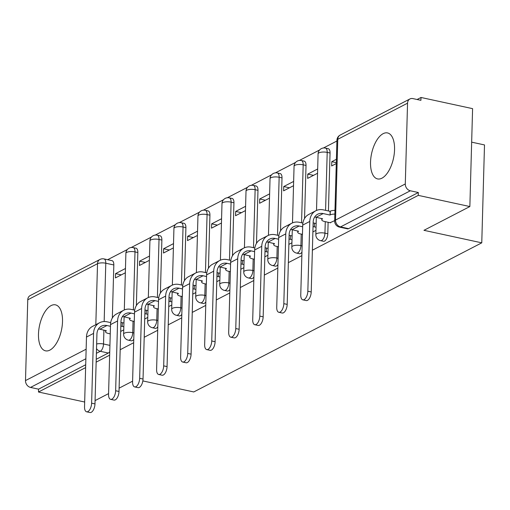 <?xml version="1.0" encoding="UTF-8"?>
<svg xmlns="http://www.w3.org/2000/svg" width="510" height="510" viewBox="0 0 510 510"><rect width="100%" height="100%" fill="white"/><g stroke="black" fill="none" stroke-linecap="round" stroke-linejoin="round"><path stroke-width="0.76" d="M323.442 241.275A6.031 2.875 -77.8 0 0 324.558 241.083A6.031 2.875 -77.8 0 0 327.796 233.784L324.947 233.166A6.031 2.875 102.2 0 1 321.708 240.465A6.031 2.875 102.2 0 1 320.586 240.656L323.442 241.275M301.244 234.096L300.919 245.603A6.031 2.875 102.2 0 1 297.681 252.909A6.031 2.875 102.2 0 1 296.565 253.094L299.415 253.712A6.031 2.875 -77.8 0 0 300.53 253.521A6.031 2.875 -77.8 0 0 301.952 252.169M277.217 246.534L276.892 258.041A6.031 2.875 102.2 0 1 273.653 265.347A6.031 2.875 102.2 0 1 272.538 265.531L275.387 266.15A6.031 2.875 -77.8 0 0 276.509 265.965A6.031 2.875 -77.8 0 0 277.924 264.607M253.19 258.972L252.871 270.485A6.031 2.875 102.2 0 1 249.632 277.784A6.031 2.875 102.2 0 1 248.51 277.976L251.36 278.587A6.031 2.875 -77.8 0 0 252.482 278.403A6.031 2.875 -77.8 0 0 253.903 277.051M229.162 271.416L228.843 282.923A6.031 2.875 102.2 0 1 225.605 290.222A6.031 2.875 102.2 0 1 224.483 290.413L227.339 291.031A6.031 2.875 -77.8 0 0 228.454 290.84A6.031 2.875 -77.8 0 0 229.876 289.489M205.141 283.853L204.816 295.36A6.031 2.875 102.2 0 1 201.577 302.666A6.031 2.875 102.2 0 1 200.462 302.851L203.311 303.469A6.031 2.875 -77.8 0 0 204.427 303.284A6.031 2.875 -77.8 0 0 205.849 301.926M181.114 296.291L180.795 307.804A6.031 2.875 102.2 0 1 177.55 315.103A6.031 2.875 102.2 0 1 176.434 315.295L179.284 315.907A6.031 2.875 -77.8 0 0 180.406 315.722A6.031 2.875 -77.8 0 0 181.828 314.37M157.086 308.735L156.768 320.242A6.031 2.875 102.2 0 1 153.529 327.541A6.031 2.875 102.2 0 1 152.407 327.732L155.263 328.351A6.031 2.875 -77.8 0 0 156.379 328.159A6.031 2.875 -77.8 0 0 157.8 326.808M133.065 321.172L132.74 332.679A6.031 2.875 102.2 0 1 129.502 339.985A6.031 2.875 102.2 0 1 128.386 340.17L131.236 340.788A6.031 2.875 -77.8 0 0 132.351 340.603A6.031 2.875 -77.8 0 0 133.773 339.246M51.121 305.579A23.524 11.201 -77.8 0 0 38.811 329.804A23.524 11.201 -77.8 0 0 45.517 350.835A23.524 11.201 -77.8 0 0 49.878 350.109A23.524 11.201 -77.8 0 0 62.188 325.884A23.524 11.201 -77.8 0 0 55.482 304.852A23.524 11.201 -77.8 0 0 51.121 305.579M383.169 133.658A23.524 11.201 -77.8 0 0 370.859 157.883A23.524 11.201 -77.8 0 0 377.566 178.914A23.524 11.201 -77.8 0 0 381.926 178.188A23.524 11.201 -77.8 0 0 394.23 153.963A23.524 11.201 -77.8 0 0 387.523 132.931A23.524 11.201 -77.8 0 0 383.169 133.658M312.381 250.2L418.27 195.375L469.857 206.55L472.591 108.649L421.005 97.474L417.097 99.501M336.912 141.015L323.442 147.989M319.617 149.972L299.421 160.427M295.59 162.409L275.394 172.871M271.569 174.853L251.366 185.308M247.541 187.291L227.345 197.746M223.514 199.729L203.318 210.19M199.487 212.166L179.29 222.628M175.465 224.61L155.263 235.065M151.438 237.048L131.242 247.509M127.411 249.486L107.655 259.717M471.654 142.156L484.5 144.936L481.765 242.837L193.768 391.954L142.845 380.919M84.666 402.02L38.479 392.018L85.623 367.608M96.148 362.157L109.65 355.17M120.175 349.72L133.677 342.726M144.202 337.282L157.705 330.289M168.23 324.838L181.726 317.851M192.251 312.4L205.753 305.407M216.278 299.963L229.78 292.969M240.306 287.519L253.801 280.532M264.327 275.081L277.829 268.088M288.354 262.644L301.856 255.65M132.6 381.168L119.104 388.161M108.579 393.605L95.077 400.599M469.857 206.55L423.957 230.316L481.765 242.837M421.005 97.474L420.922 100.33L412.89 98.589A6.031 4.934 62.6 0 0 409.957 98.94A6.031 4.934 62.6 0 0 407.547 103.173L405.291 183.951A6.031 4.934 62.6 0 0 410.314 190.778L340.546 226.905A6.031 2.875 102.2 0 1 339.43 227.09L347.463 228.831A6.031 2.875 102.2 0 0 348.585 228.646L340.546 226.905A6.031 4.934 62.6 0 1 335.523 220.071L405.291 183.951M418.27 195.375L418.347 192.519L410.314 190.778M113.826 264.964L105.787 263.224A6.031 2.875 102.2 0 0 103.983 258.921L112.021 260.661A6.031 2.875 102.2 0 1 113.826 264.964L112.34 317.991M38.479 392.018L38.562 389.162L30.523 387.421A6.031 4.934 -117.4 0 1 25.5 380.594L27.757 299.816A6.031 4.934 -117.4 0 1 30.166 295.583L99.934 259.462A6.031 4.934 -117.4 0 0 97.525 263.695L27.757 299.816M149.487 256.058L139.581 261.19L145.325 262.433M139.581 261.19L139.459 265.474L149.366 260.342M173.515 243.621L163.608 248.752L169.352 249.996M163.608 248.752L163.487 253.03L173.394 247.905M197.542 231.183L187.629 236.315L193.379 237.558M187.629 236.315L187.514 240.592L197.421 235.461M221.563 218.739L211.656 223.871L217.4 225.114M211.656 223.871L211.535 228.155L221.448 223.023M245.59 206.301L235.684 211.433L241.428 212.676M235.684 211.433L235.563 215.717L245.469 210.585M269.618 193.864L259.705 198.996L265.455 200.239M259.705 198.996L259.59 203.273L269.497 198.141M293.645 181.426L283.732 186.552L289.476 187.801M283.732 186.552L283.611 190.836L293.524 185.704M317.666 168.982L307.759 174.114L313.503 175.357M307.759 174.114L307.638 178.398L317.545 173.266M336.402 159.286L331.787 161.676L336.307 162.652M331.787 161.676L331.666 165.954L336.281 163.563M330.078 222.698L334.688 220.651M330.053 153.006L327.203 152.388A6.031 2.875 102.2 0 0 325.399 148.085L328.249 148.703A6.031 2.875 -77.8 0 1 330.053 153.006L328.434 210.974M328.121 222.271L327.796 233.784M306.025 165.444L303.176 164.826A6.031 2.875 102.2 0 0 301.372 160.529L304.221 161.147A6.031 2.875 -77.8 0 1 306.025 165.444L304.546 218.471M282.005 177.888L279.148 177.27A6.031 2.875 102.2 0 0 277.351 172.966L280.2 173.585A6.031 2.875 -77.8 0 1 282.005 177.888L280.519 230.909M257.977 190.326L255.127 189.707A6.031 2.875 102.2 0 0 253.323 185.404L256.173 186.023A6.031 2.875 -77.8 0 1 257.977 190.326L256.498 243.353M233.95 202.763L231.1 202.145A6.031 2.875 102.2 0 0 229.296 197.848L232.146 198.466A6.031 2.875 -77.8 0 1 233.95 202.763L232.471 255.79M209.922 215.207L207.073 214.589A6.031 2.875 102.2 0 0 205.269 210.286L208.125 210.904A6.031 2.875 -77.8 0 1 209.922 215.207L208.443 268.228M185.901 227.645L183.045 227.026A6.031 2.875 102.2 0 0 181.248 222.723L184.097 223.342A6.031 2.875 -77.8 0 1 185.901 227.645L184.416 280.672M161.874 240.083L159.024 239.464A6.031 2.875 102.2 0 0 157.22 235.167L160.07 235.786A6.031 2.875 -77.8 0 1 161.874 240.083L160.395 293.11M137.847 252.526L134.997 251.908A6.031 2.875 102.2 0 0 133.193 247.605L136.049 248.223A6.031 2.875 -77.8 0 1 137.847 252.526L136.368 305.547M125.466 268.502L115.553 273.634L121.297 274.877M115.553 273.634L115.432 277.912L125.345 272.78M120.685 331.449L123.751 329.868M144.712 319.011L147.773 317.424M168.74 306.574L171.8 304.986M192.761 294.136L195.827 292.549M216.788 281.692L219.848 280.105M240.816 269.255L243.876 267.667M264.837 256.817L267.903 255.23M288.864 244.373L291.93 242.785M312.891 231.935L315.951 230.348M418.347 192.519L348.585 228.646M96.231 359.301L108.33 353.041A6.031 2.875 -77.8 0 0 109.746 351.69M38.562 389.162L85.705 364.752M110.695 322.607L107.055 321.816A15.23 12.463 62.6 0 0 99.648 322.702L92.565 326.374A15.23 12.463 62.6 0 0 86.477 337.059L84.532 406.846A6.936 3.302 -77.8 0 0 86.604 411.793A6.936 3.302 -77.8 0 0 91.615 403.18L94.981 403.907A6.936 3.302 102.2 0 1 89.97 412.526L86.604 411.793M98.417 329.001A11.309 9.256 -117.4 0 1 99.871 329.192L106.38 330.773A6.031 1.944 -178.4 0 0 105.532 331.729A6.031 1.944 -178.4 0 0 108.483 333.489L110.249 333.871M120.94 322.46A6.031 1.944 1.6 0 1 122.292 322.683L123.943 323.04M123.834 326.751L122.19 326.394A6.031 1.944 -178.4 0 0 120.832 326.17M94.981 403.907L96.932 334.126A11.309 9.256 -117.4 0 1 101.452 326.183A11.309 9.256 -117.4 0 1 106.953 325.527L110.46 326.285M99.648 322.702A15.23 12.463 62.6 0 0 93.566 333.393L91.615 403.18M134.723 310.163L131.083 309.379A15.23 12.463 62.6 0 0 123.675 310.265L116.592 313.93A15.23 12.463 62.6 0 0 110.504 324.621L108.553 394.408A6.936 3.302 -77.8 0 0 110.632 399.356A6.936 3.302 -77.8 0 0 115.642 390.743L119.008 391.47A6.936 3.302 102.2 0 1 113.998 400.082L110.632 399.356M122.445 316.563A11.309 9.256 -117.4 0 1 123.892 316.755L130.401 318.336A6.031 1.944 -178.4 0 0 129.559 319.292A6.031 1.944 -178.4 0 0 132.504 321.051L134.27 321.434M144.961 310.023A6.031 1.944 1.6 0 1 146.319 310.246L147.964 310.603M147.862 314.313L146.217 313.956A6.031 1.944 -178.4 0 0 144.859 313.733M119.008 391.47L120.959 321.683A11.309 9.256 -117.4 0 1 125.479 313.746A11.309 9.256 -117.4 0 1 130.981 313.089L134.481 313.848M123.675 310.265A15.23 12.463 62.6 0 0 117.587 320.956L115.642 390.743M158.744 297.725L155.11 296.935A15.23 12.463 62.6 0 0 147.702 297.821L140.62 301.493A15.23 12.463 62.6 0 0 134.532 312.184L132.581 381.971A6.936 3.302 -77.8 0 0 134.653 386.911A6.936 3.302 -77.8 0 0 139.663 378.299L143.036 379.032A6.936 3.302 102.2 0 1 138.025 387.645L134.653 386.911M146.472 304.119A11.309 9.256 -117.4 0 1 147.919 304.317L154.428 305.898A6.031 1.944 -178.4 0 0 153.58 306.848A6.031 1.944 -178.4 0 0 156.532 308.614L158.298 308.996M168.988 297.579A6.031 1.944 1.6 0 1 170.34 297.808L171.991 298.165M171.889 301.875L170.238 301.518A6.031 1.944 -178.4 0 0 168.887 301.289M143.036 379.032L144.987 309.245A11.309 9.256 -117.4 0 1 149.506 301.308A11.309 9.256 -117.4 0 1 155.002 300.645L158.508 301.404M147.702 297.821A15.23 12.463 62.6 0 0 141.614 308.512L139.663 378.299M182.771 285.288L179.131 284.497A15.23 12.463 62.6 0 0 171.73 285.383L164.641 289.055A15.23 12.463 62.6 0 0 158.553 299.746L156.608 369.527A6.936 3.302 -77.8 0 0 158.68 374.474A6.936 3.302 -77.8 0 0 163.691 365.861L167.063 366.588A6.936 3.302 102.2 0 1 162.052 375.207L158.68 374.474M170.493 291.682A11.309 9.256 -117.4 0 1 171.947 291.873L178.455 293.454A6.031 1.944 -178.4 0 0 177.608 294.41A6.031 1.944 -178.4 0 0 180.559 296.176L182.325 296.559M193.016 285.141A6.031 1.944 1.6 0 1 194.367 285.364L196.018 285.721M195.91 289.431L194.265 289.074A6.031 1.944 -178.4 0 0 192.907 288.851M167.063 366.588L169.008 296.807A11.309 9.256 -117.4 0 1 173.527 288.864A11.309 9.256 -117.4 0 1 179.029 288.207L182.535 288.966M171.73 285.383A15.23 12.463 62.6 0 0 165.642 296.074L163.691 365.861M206.799 272.844L203.159 272.059A15.23 12.463 62.6 0 0 195.751 272.946L188.668 276.611A15.23 12.463 62.6 0 0 182.58 287.302L180.629 357.089A6.936 3.302 -77.8 0 0 182.708 362.036A6.936 3.302 -77.8 0 0 187.718 353.424L191.084 354.15A6.936 3.302 102.2 0 1 186.073 362.763L182.708 362.036M194.52 279.244A11.309 9.256 -117.4 0 1 195.974 279.435L202.476 281.016A6.031 1.944 -178.4 0 0 201.635 281.973A6.031 1.944 -178.4 0 0 204.587 283.732L206.346 284.115M217.037 272.703A6.031 1.944 1.6 0 1 218.395 272.926L220.04 273.284M219.937 276.994L218.293 276.637A6.031 1.944 -178.4 0 0 216.935 276.414M191.084 354.15L193.035 284.363A11.309 9.256 -117.4 0 1 197.555 276.426A11.309 9.256 -117.4 0 1 203.056 275.77L206.563 276.528M195.751 272.946A15.23 12.463 62.6 0 0 189.663 283.637L187.718 353.424M230.82 260.406L227.186 259.615A15.23 12.463 62.6 0 0 219.778 260.508L212.695 264.174A15.23 12.463 62.6 0 0 206.607 274.865L204.657 344.652A6.936 3.302 -77.8 0 0 206.728 349.599A6.936 3.302 -77.8 0 0 211.739 340.98L215.112 341.713A6.936 3.302 102.2 0 1 210.101 350.325L206.728 349.599M218.548 266.8A11.309 9.256 -117.4 0 1 219.995 266.998L226.504 268.579A6.031 1.944 -178.4 0 0 225.662 269.529A6.031 1.944 -178.4 0 0 228.607 271.294L230.373 271.677M241.064 260.259A6.031 1.944 1.6 0 1 242.422 260.489L244.067 260.846M243.965 264.556L242.314 264.199A6.031 1.944 -178.4 0 0 240.962 263.97M215.112 341.713L217.062 271.926A11.309 9.256 -117.4 0 1 221.582 263.989A11.309 9.256 -117.4 0 1 227.084 263.326L230.584 264.091M219.778 260.508A15.23 12.463 62.6 0 0 213.69 271.199L211.739 340.98M254.847 247.968L251.207 247.178A15.23 12.463 62.6 0 0 243.805 248.064L236.716 251.736A15.23 12.463 62.6 0 0 230.635 262.427L228.684 332.208A6.936 3.302 -77.8 0 0 230.756 337.155A6.936 3.302 -77.8 0 0 235.767 328.542L239.139 329.269A6.936 3.302 102.2 0 1 234.128 337.888L230.756 337.155M242.575 254.362A11.309 9.256 -117.4 0 1 244.022 254.554L250.531 256.135A6.031 1.944 -178.4 0 0 249.683 257.091A6.031 1.944 -178.4 0 0 252.635 258.857L254.401 259.239M265.092 247.822A6.031 1.944 1.6 0 1 266.443 248.045L268.094 248.402M267.992 252.112L266.341 251.755A6.031 1.944 -178.4 0 0 264.99 251.532M239.139 329.269L241.09 259.488A11.309 9.256 -117.4 0 1 245.61 251.545A11.309 9.256 -117.4 0 1 251.105 250.888L254.611 251.647M243.805 248.064A15.23 12.463 62.6 0 0 237.717 258.755L235.767 328.542M278.874 235.524L275.234 234.74A15.23 12.463 62.6 0 0 267.827 235.626L260.744 239.292A15.23 12.463 62.6 0 0 254.656 249.983L252.711 319.77A6.936 3.302 -77.8 0 0 254.783 324.717A6.936 3.302 -77.8 0 0 259.794 316.104L263.16 316.831A6.936 3.302 102.2 0 1 258.149 325.444L254.783 324.717M266.596 241.925A11.309 9.256 -117.4 0 1 268.05 242.116L274.558 243.697A6.031 1.944 -178.4 0 0 273.711 244.653A6.031 1.944 -178.4 0 0 276.662 246.413L278.428 246.795M289.119 235.384A6.031 1.944 1.6 0 1 290.47 235.607L292.122 235.964M292.013 239.674L290.368 239.317A6.031 1.944 -178.4 0 0 289.011 239.094M263.16 316.831L265.111 247.044A11.309 9.256 -117.4 0 1 269.631 239.107A11.309 9.256 -117.4 0 1 275.132 238.451L278.638 239.209M267.827 235.626A15.23 12.463 62.6 0 0 261.745 246.317L259.794 316.104M302.902 223.087L299.262 222.296A15.23 12.463 62.6 0 0 291.854 223.189L284.771 226.854A15.23 12.463 62.6 0 0 278.683 237.545L276.732 307.332A6.936 3.302 -77.8 0 0 278.811 312.279A6.936 3.302 -77.8 0 0 283.821 303.66L287.187 304.394A6.936 3.302 102.2 0 1 282.177 313.006L278.811 312.279M290.623 229.481A11.309 9.256 -117.4 0 1 292.071 229.678L298.579 231.259A6.031 1.944 -178.4 0 0 297.738 232.209A6.031 1.944 -178.4 0 0 300.683 233.975L302.449 234.358M313.14 222.94A6.031 1.944 1.6 0 1 314.498 223.17L316.143 223.527M316.041 227.237L314.396 226.88A6.031 1.944 -178.4 0 0 313.038 226.65M287.187 304.394L289.138 234.606A11.309 9.256 -117.4 0 1 293.658 226.669A11.309 9.256 -117.4 0 1 299.16 226.006L302.659 226.772M291.854 223.189A15.23 12.463 62.6 0 0 285.766 233.88L283.821 303.66M334.872 214.085A6.031 1.944 -178.4 0 0 330.155 214.908L330.027 211.319L323.289 209.859A15.23 12.463 62.6 0 0 315.881 210.745L308.799 214.417A15.23 12.463 62.6 0 0 302.71 225.108L300.76 294.888A6.936 3.302 -77.8 0 0 302.832 299.835A6.936 3.302 -77.8 0 0 307.842 291.223L311.215 291.956A6.936 3.302 102.2 0 1 306.204 300.568L302.832 299.835M314.651 217.043A11.309 9.256 -117.4 0 1 316.098 217.241L322.607 218.815A6.031 1.944 -178.4 0 0 321.759 219.772A6.031 1.944 -178.4 0 0 324.711 221.538L330.537 222.8M330.027 211.319L330.257 211.197A6.031 1.944 1.6 0 1 334.974 210.375M311.215 291.956L313.166 222.169A11.309 9.256 -117.4 0 1 317.685 214.226A11.309 9.256 -117.4 0 1 323.181 213.569L329.925 215.029M315.881 210.745A15.23 12.463 62.6 0 0 309.793 221.436L307.842 291.223M407.547 103.173L337.779 139.3L335.523 220.071A6.031 1.944 -178.4 0 0 334.675 221.028A6.031 6.031 0 0 0 339.43 227.09M95.816 324.685L97.525 263.695A6.031 1.944 1.6 0 1 105.787 263.224L104.161 321.549M103.919 330.072L103.53 343.995A6.031 2.875 102.2 0 1 100.291 351.301L96.396 353.315M109.924 345.385L103.53 343.995A6.031 1.944 1.6 0 0 96.658 343.982M25.5 380.594L86.139 349.197M325.399 148.085A6.031 6.031 0 0 0 318.093 153.816A6.031 1.944 -178.4 0 1 318.935 152.86A6.031 1.944 -178.4 0 1 327.203 152.388L325.584 210.356M325.265 221.659L324.947 233.166A6.031 1.944 -178.4 0 0 316.678 233.637A6.031 1.944 1.6 0 0 315.837 234.587A6.031 6.031 0 0 0 320.586 240.656M301.372 160.529A6.031 6.031 0 0 0 294.066 166.254A6.031 1.944 -178.4 0 1 294.914 165.297A6.031 1.944 -178.4 0 1 303.176 164.826L301.557 222.793M302.13 245.865L300.919 245.603A6.031 1.944 -178.4 0 0 292.657 246.075A6.031 1.944 1.6 0 0 291.809 247.031A6.031 6.031 0 0 0 296.565 253.094M277.351 172.966A6.031 6.031 0 0 0 270.039 178.698A6.031 1.944 -178.4 0 1 270.887 177.741A6.031 1.944 -178.4 0 1 279.148 177.27L277.529 235.237M278.103 258.302L276.892 258.041A6.031 1.944 -178.4 0 0 268.63 258.513A6.031 1.944 1.6 0 0 267.782 259.469A6.031 6.031 0 0 0 272.538 265.531M253.323 185.404A6.031 6.031 0 0 0 246.018 191.135A6.031 1.944 -178.4 0 1 246.859 190.179A6.031 1.944 -178.4 0 1 255.127 189.707L253.508 247.675M254.076 270.746L252.871 270.485A6.031 1.944 -178.4 0 0 244.602 270.957A6.031 1.944 1.6 0 0 243.761 271.906A6.031 6.031 0 0 0 248.51 277.976M229.296 197.848A6.031 6.031 0 0 0 221.99 203.573A6.031 1.944 -178.4 0 1 222.832 202.617A6.031 1.944 -178.4 0 1 231.1 202.145L229.481 260.113M230.055 283.184L228.843 282.923A6.031 1.944 -178.4 0 0 220.581 283.394A6.031 1.944 1.6 0 0 219.733 284.351A6.031 6.031 0 0 0 224.483 290.413M205.269 210.286A6.031 6.031 0 0 0 197.963 216.01A6.031 1.944 -178.4 0 1 198.811 215.061A6.031 1.944 -178.4 0 1 207.073 214.589L205.453 272.557M206.027 295.621L204.816 295.36A6.031 1.944 -178.4 0 0 196.554 295.832A6.031 1.944 1.6 0 0 195.706 296.788A6.031 6.031 0 0 0 200.462 302.851M181.248 222.723A6.031 6.031 0 0 0 173.935 228.454A6.031 1.944 -178.4 0 1 174.783 227.498A6.031 1.944 -178.4 0 1 183.045 227.026L181.426 284.994M182 308.065L180.795 307.804A6.031 1.944 -178.4 0 0 172.527 308.276A6.031 1.944 1.6 0 0 171.679 309.226A6.031 6.031 0 0 0 176.434 315.295M157.22 235.167A6.031 6.031 0 0 0 149.914 240.892A6.031 1.944 -178.4 0 1 150.756 239.936A6.031 1.944 -178.4 0 1 159.024 239.464L157.405 297.432M157.979 320.503L156.768 320.242A6.031 1.944 -178.4 0 0 148.499 320.713A6.031 1.944 1.6 0 0 147.658 321.67A6.031 6.031 0 0 0 152.407 327.732M133.193 247.605A6.031 6.031 0 0 0 125.887 253.33A6.031 1.944 -178.4 0 1 126.735 252.38A6.031 1.944 -178.4 0 1 134.997 251.908L133.378 309.876M133.951 332.941L132.74 332.679A6.031 1.944 -178.4 0 0 124.478 333.151A6.031 1.944 1.6 0 0 123.63 334.107A6.031 6.031 0 0 0 128.386 340.17M108.33 353.041L100.291 351.301A6.031 4.934 62.6 0 1 96.53 348.63M85.871 358.766L30.523 387.421M336.931 140.25A6.031 1.944 -178.4 0 1 337.779 139.3A6.031 4.934 -117.4 0 1 340.189 135.061A6.031 6.031 0 0 0 336.931 140.25L334.675 221.028M99.871 329.192L106.953 325.527M122.19 326.394L122.292 322.683M86.477 337.059L93.566 333.393M123.892 316.755L130.981 313.089M146.217 313.956L146.319 310.246M110.504 324.621L117.587 320.956M147.919 304.317L155.002 300.645M170.238 301.518L170.34 297.808M134.532 312.184L141.614 308.512M171.947 291.873L179.029 288.207M194.265 289.074L194.367 285.364M158.553 299.746L165.642 296.074M195.974 279.435L203.056 275.77M218.293 276.637L218.395 272.926M182.58 287.302L189.663 283.637M219.995 266.998L227.084 263.326M242.314 264.199L242.422 260.489M206.607 274.865L213.69 271.199M244.022 254.554L251.105 250.888M266.341 251.755L266.443 248.045M230.635 262.427L237.717 258.755M268.05 242.116L275.132 238.451M290.368 239.317L290.47 235.607M254.656 249.983L261.745 246.317M292.071 229.678L299.16 226.006M314.396 226.88L314.498 223.17M278.683 237.545L285.766 233.88M316.098 217.241L323.181 213.569M330.155 214.908L330.257 211.197M302.71 225.108L309.793 221.436M123.63 334.107L124.115 316.806M124.306 309.965L125.887 253.33M147.658 321.67L148.142 304.362M148.333 297.528L149.914 240.892M171.679 309.226L172.163 291.924M172.355 285.084L173.935 228.454M195.706 296.788L196.191 279.486M196.382 272.646L197.963 216.01M219.733 284.351L220.218 267.042M220.409 260.208L221.99 203.573M243.761 271.906L244.239 254.605M244.43 247.764L246.018 191.135M267.782 259.469L268.266 242.167M268.458 235.327L270.039 178.698M291.809 247.031L292.294 229.723M292.485 222.889L294.066 166.254M315.837 234.587L316.321 217.285M316.512 210.445L318.093 153.816M409.957 98.94L340.189 135.061M103.983 258.921A6.031 6.031 0 0 0 99.934 259.462M105.532 331.729L105.57 330.429M129.559 319.292L129.591 317.991M153.58 306.848L153.618 305.547M177.608 294.41L177.646 293.11M201.635 281.973L201.673 280.672M225.662 269.529L225.694 268.228M249.683 257.091L249.721 255.79M273.711 244.653L273.749 243.353M297.738 232.209L297.77 230.915M321.759 219.772L321.797 218.471"/></g></svg>
